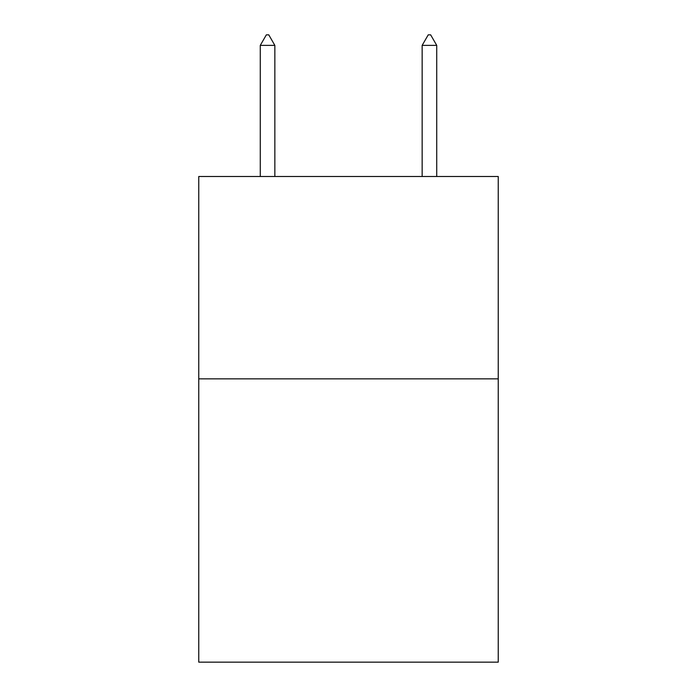 <?xml version="1.0" encoding="UTF-8"?>
<svg xmlns="http://www.w3.org/2000/svg" width="697" height="697" viewBox="0 0 697 697"><rect width="100%" height="100%" fill="white"/><g stroke="black" fill="none" stroke-linecap="round" stroke-linejoin="round"><path stroke-width="1.05" d="M498.242 378.854L498.242 662.15L198.758 662.15L198.758 176.498L498.242 176.498L498.242 378.854L198.758 378.854M274.845 45.375L268.772 34.85L266.341 34.85L260.277 45.375L274.845 45.375L274.845 176.498M260.277 45.375L260.277 176.498M428.228 34.85L430.659 34.85L436.723 45.375L422.155 45.375L428.228 34.85M436.723 176.498L436.723 45.375M422.155 176.498L422.155 45.375"/></g></svg>

